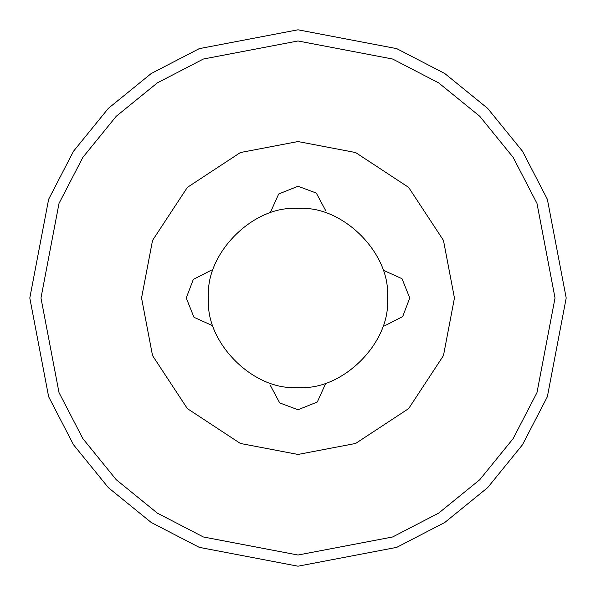 <?xml version="1.0" encoding="UTF-8"?>
<svg xmlns="http://www.w3.org/2000/svg" width="596" height="596" viewBox="0 0 596 596"><rect width="100%" height="100%" fill="white"/><g stroke="black" fill="none" stroke-linecap="round" stroke-linejoin="round"><path stroke-width="0.89" d="M298 454.45L355.589 443.469L408.625 408.625L443.469 355.589L454.45 298L443.469 240.411L408.625 187.375L355.589 152.531L298 141.55L240.411 152.531L187.375 187.375L152.531 240.411L141.55 298L152.531 355.589L187.375 408.625L240.411 443.469L298 454.45L240.411 443.469L187.375 408.625L152.531 355.589L141.55 298L152.531 240.411L187.375 187.375L240.411 152.531L298 141.55L355.589 152.531L408.625 187.375L443.469 240.411L454.45 298L443.469 355.589L408.625 408.625L355.589 443.469L298 454.45L240.411 443.469L187.375 408.625L152.531 355.589L141.55 298L152.531 240.411L187.375 187.375L240.411 152.531L298 141.55L355.589 152.531L408.625 187.375L443.469 240.411L454.45 298L443.469 355.589L408.625 408.625L355.589 443.469L298 454.45L240.411 443.469L187.375 408.625L152.531 355.589L141.55 298L152.531 240.411L187.375 187.375L240.411 152.531L298 141.55L355.589 152.531L408.625 187.375L443.469 240.411L454.45 298L443.469 355.589L408.625 408.625L355.589 443.469L298 454.45M298 40.975L203.392 59.019L157.351 82.874L116.257 116.257L82.874 157.351L59.019 203.392L40.975 298L59.019 392.608L82.874 438.649L116.257 479.743L157.351 513.126L203.392 536.981L298 555.025L392.608 536.981L438.649 513.126L479.743 479.743L513.126 438.649L536.981 392.608L555.025 298L536.981 203.392L513.126 157.351L479.743 116.257L438.649 82.874L392.608 59.019L298 40.975M298 566.2L199.28 547.366L151.235 522.483L108.353 487.647L73.517 444.765L48.634 396.72L29.8 298L48.634 199.28L73.517 151.235L108.353 108.353L151.235 73.517L199.28 48.634L298 29.8L396.72 48.634L444.765 73.517L487.647 108.353L522.483 151.235L547.366 199.28L566.2 298L547.366 396.72L522.483 444.765L487.647 487.647L444.765 522.483L396.72 547.366L298 566.2L199.28 547.366L151.235 522.483L108.353 487.647L73.517 444.765L48.634 396.72L29.8 298L48.634 199.28L73.517 151.235L108.353 108.353L151.235 73.517L199.28 48.634L298 29.8L396.72 48.634L444.765 73.517L487.647 108.353L522.483 151.235L547.366 199.28L566.2 298L547.366 396.72L522.483 444.765L487.647 487.647L444.765 522.483L396.72 547.366L298 566.2M298 387.4C253.769 391.393 204.607 342.231 208.6 298C204.607 253.769 253.769 204.607 298 208.6C342.231 204.607 391.393 253.769 387.4 298C391.393 342.231 342.231 391.393 298 387.4M213.07 325.915L193.976 317.288L186.25 298L193.298 279.45L211.297 270.212M325.915 382.93L317.288 402.024L298 409.75L279.703 402.926L270.279 385.292M270.085 213.07L278.712 193.976L298 186.25L316.297 193.074L325.721 210.708M382.93 270.085L402.024 278.712L409.75 298L402.702 316.55L384.703 325.788"/></g></svg>
